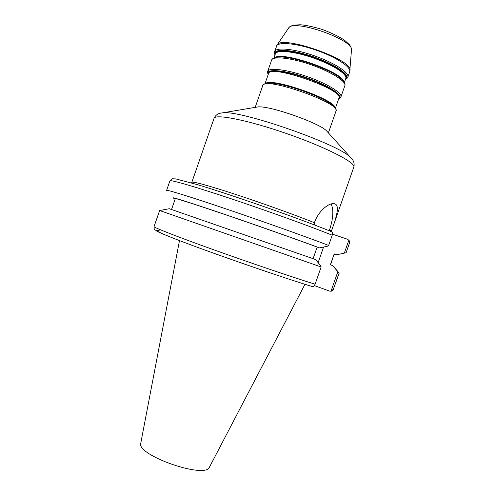 <?xml version="1.0" encoding="UTF-8"?>
<svg xmlns="http://www.w3.org/2000/svg" width="495" height="495" viewBox="0 0 495 495"><rect width="100%" height="100%" fill="white"/><g stroke="black" fill="none" stroke-linecap="round" stroke-linejoin="round"><path stroke-width="0.74" d="M346.104 252.759L349.464 243.144L346.104 252.759L336.408 254.82L334.205 254.312M332.516 234.178L347.539 239.246L349.148 240.533L349.464 243.144M336.489 254.647L334.205 253.867L330.518 264.862M334.205 253.867L330.375 264.813L332.776 265.667M179.487 240.595L140.79 443.093C135.779 455.103 205.982 479.55 209.515 467.026L304.969 284.291M339.217 273.042L333.358 289.21L339.131 272.999M333.358 289.21L331.025 291.178L329.682 291.14L314.467 285.621M171.542 209.459L175.304 198.625C175.242 198.025 195.395 204.435 227.199 215.288C258.935 226.11 297.037 239.586 317.153 247.079L319.547 247.89L327.814 246.151L328.655 245.44C306.752 237.031 263.198 221.506 226.524 209.082C189.771 196.633 166.561 189.492 166.605 190.402L169.915 180.854C170.026 179.506 193.403 186.176 230.218 198.458C266.96 210.715 310.458 226.419 332.225 235.205L328.655 245.44M175.193 198.94L173.151 197.969C170.862 196.565 190.47 202.727 223.944 214.118C257.326 225.479 298.491 240.032 319.547 247.89M313.106 258.668L317.153 247.079M169.265 208.723L315.494 259.51L320.902 265.933L321.131 266.972L315.105 284.217C292.706 277.274 248.942 262.424 212.516 249.356C176.01 236.27 153.425 227.366 154.05 226.605L159.631 210.505L321.131 266.972M160.188 231.066C148.333 228.077 162.292 234.42 199.238 247.976C236.022 261.49 287.49 279.031 312.011 286.475L313.688 286.593L315.105 284.217M332.659 265.605L337.838 271.693L331.025 291.178M339.025 272.999L337.838 271.693M332.225 235.205L332.591 232.489L331.291 231.58M256.429 107.167L257.443 107C267.919 104.891 319.956 123.008 326.855 131.169L327.548 131.936M314.436 224.94L314.393 222.713C318.706 210.245 329.552 202.406 334.441 203.742C340.337 205.023 336.266 217.522 331.502 230.831L331.341 231.598L331.502 230.831L329.472 230.175C333.308 218.388 333.859 209.645 331.124 203.959M329.472 230.175L329.274 230.757M323.582 247.042L318.137 262.641M348.864 240.143L344.359 253.032M351.896 158.895L350.85 157.744C340.467 144.67 238.392 109.123 222.137 112.922L220.603 113.169M257.443 107L222.137 112.922C218.233 113.231 215.523 115.05 214.019 118.392C214.836 113.652 247.222 119.92 285.906 133.322C324.602 146.681 355.138 162.193 353.875 166.79L353.807 167.075C354.705 163.517 353.721 160.411 350.85 157.744L326.855 131.169M314.393 222.713C296.01 215.288 263.303 203.513 236.35 194.659C209.348 185.786 192.066 181.096 191.837 182.302L214.019 118.392M255.179 107.378L262.74 85.635C263.253 75.902 341.618 103.195 335.975 111.14L328.395 132.877M334.824 107.359L334.026 106.493C326.075 97.472 278.988 81.075 267.158 83.209C263.773 84.125 262.3 84.936 262.74 85.635M267.158 83.209L267.789 83.104C279.458 81.007 325.753 97.125 333.593 106.023L334.026 106.493C336.105 109.315 336.755 110.861 335.975 111.14M335.152 107.78C334.527 99.241 271.26 77.208 265.475 83.513M265.011 83.655L268.469 73.706C269.255 63.601 344.557 89.824 338.896 98.227L335.424 108.176M338.617 99.031C340.436 97.942 341.216 97.23 340.944 96.896C342.608 93.054 327.059 83.488 306.974 76.521C286.908 69.504 268.773 67.345 267.69 71.385C267.275 71.478 267.442 72.517 268.191 74.51M268.203 74.479C264.596 68.415 283.666 69.653 306.572 77.678C329.503 85.616 345.219 96.494 338.63 99M267.69 71.385L271.588 60.186C272.77 55.855 290.998 57.748 311.064 64.771C331.155 71.732 346.618 81.57 344.848 85.697L340.944 96.896M343.233 80.796L342.249 79.757C333.215 69.937 290.497 55.056 277.318 57.142L275.894 57.346M338.747 98.654C343.066 95.603 327.64 85.505 306.405 78.148C285.194 70.723 266.836 69.059 268.321 74.132M276.841 57.197L277.93 57.055C290.924 55.001 332.918 69.628 341.822 79.305L342.589 80.091M343.926 81.687C341.989 71.732 282.503 51.016 274.805 57.612M273.958 57.915L275.35 53.912C276.55 49.574 294.141 51.251 313.422 57.995C332.72 64.684 347.552 74.299 345.801 78.439L344.402 82.448M288.48 28.221L288.542 28.128C292.768 18.377 354.222 39.779 351.475 50.044L351.469 50.156M349.984 70.463L349.99 70.346C353.183 59.61 281.265 34.563 277.095 44.958L277.027 45.057M276.427 46.258C277.732 41.568 296.084 43.133 316.156 50.156C336.247 57.117 351.599 67.289 349.705 71.775L351.475 50.044C351.691 48.819 351.023 47.044 349.464 44.723L344.699 40.349C339.731 36.933 332.38 33.344 322.635 29.582C313.397 26.786 305.898 25.171 300.149 24.75L293.38 25.22C290.788 26.037 289.173 27.008 288.542 28.128L277.095 44.958L274.577 51.591C274.156 51.492 274.298 52.606 274.991 54.945M349.705 71.775L347.849 77.109C349.687 72.759 334.298 62.717 314.207 55.749C294.135 48.727 275.833 47.037 274.577 51.591M275.01 54.889C271.6 48.275 290.887 48.894 313.799 56.925C336.742 64.857 352.242 76.354 345.454 79.417M345.609 78.983C350.107 75.407 334.874 64.765 313.626 57.408C292.409 49.976 273.859 48.856 275.164 54.456M349.148 240.533L349.575 243.416M333.593 289.13C332.405 290.738 331.644 291.394 331.322 291.103M169.296 208.717L159.675 210.536M312.048 286.487C279.96 276.792 203.606 250.198 172.508 237.891L161.846 233.547L154.824 229.804C154.341 229.859 154.081 228.789 154.05 226.605M332.758 265.642L339.168 273.036M169.915 180.854L172.34 178.782L175.762 178.905L197.468 184.666C232.588 195.148 302.327 219.613 331.52 231.672M331.502 230.936L353.807 167.075M191.54 182.915L191.837 182.302M342.583 80.085L342.249 79.757C346.067 83.779 344.897 85.666 344.848 85.697M276.853 57.197L277.318 57.142C271.829 57.921 271.569 60.13 271.588 60.186M347.849 77.109C348.239 77.288 347.434 78.08 345.436 79.472"/></g></svg>

